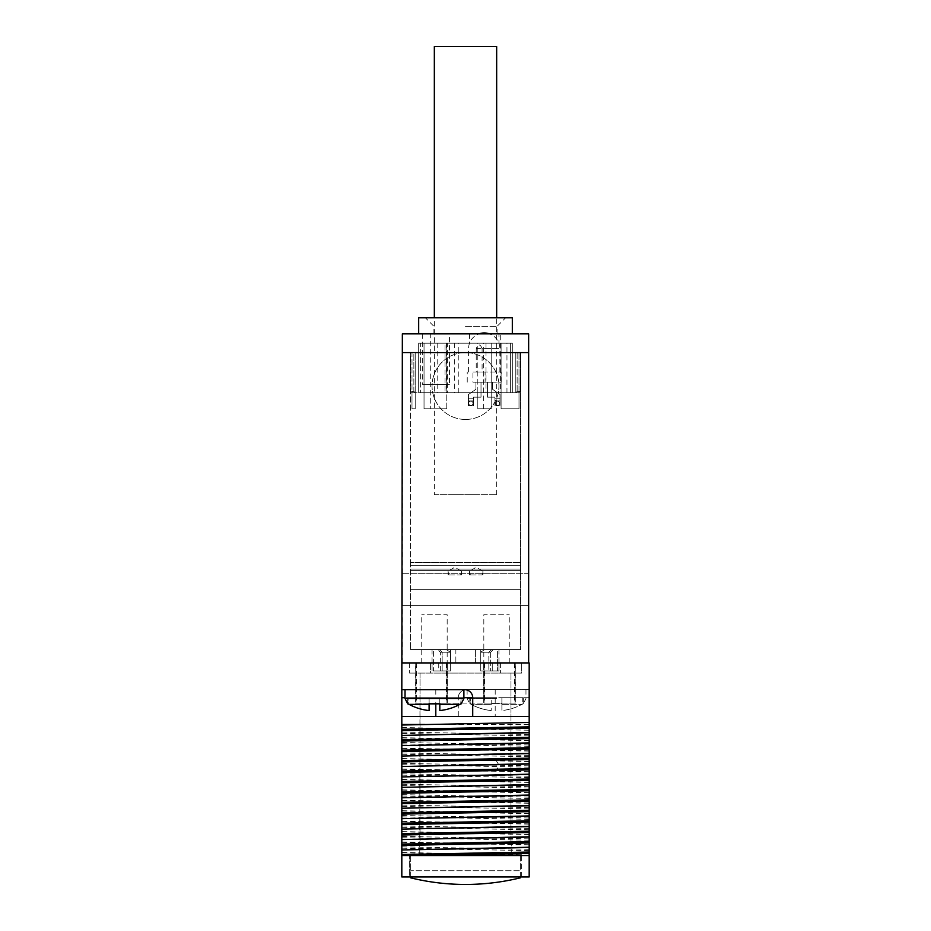 <?xml version="1.0" encoding="UTF-8"?>
<svg xmlns="http://www.w3.org/2000/svg" width="931" height="931" viewBox="0 0 931 931"><rect width="100%" height="100%" fill="white"/><g stroke="black" fill="none" stroke-linecap="round" stroke-linejoin="round"><path stroke-width="0.7" stroke-dasharray="4.66 3.49" d="M439.816 704.348L439.816 710.551L439.816 704.348L459.902 704.348A53.242 53.242 0 0 1 439.816 710.551L439.816 703.848L429.11 703.848L429.11 697.703L408.255 697.703L461.217 697.703L429.11 697.703L429.11 710.551L429.11 704.348L409.035 704.348L408.255 703.848L408.255 697.703L407.708 703.848L407.708 697.703M429.11 704.348L429.11 710.551A53.242 53.242 0 0 1 409.035 704.348M429.11 703.848L429.11 697.703L429.11 703.848M439.816 703.848L439.816 697.703L439.816 703.848M460.682 703.848L461.217 697.703M434.463 689.685L463.894 689.685L434.463 689.685M472.727 716.439L472.727 697.703A8.03 8.03 0 0 0 464.697 689.685L401.82 689.685M435.638 716.439L401.82 716.439L401.82 662.93L529.18 662.93L529.18 689.685L466.303 689.685A8.03 8.03 0 0 0 458.273 697.703L529.18 697.703L529.18 716.439L452.303 716.439M402.355 662.93L402.355 333.857L528.645 333.857L528.645 662.93L402.355 662.93L528.645 662.93M402.355 573.298L402.355 605.406L402.355 573.298L402.355 605.406L402.355 573.298L528.645 573.298L528.645 605.406L528.645 573.298L528.645 605.406L528.645 573.298L402.355 573.298M401.82 725.028L401.82 716.439L458.273 716.439L458.273 697.703A8.03 8.03 0 0 1 466.303 689.685L529.18 689.685L529.18 697.703M529.18 855.554L401.82 855.554L401.82 876.955L529.18 876.955L529.18 855.554L414.947 855.554M409.314 876.955L521.686 876.955L409.314 876.955L409.314 854.216L521.686 854.216L409.314 854.216L409.314 876.955M529.18 722.444L529.18 716.439L495.362 716.439L529.18 716.439M402.355 352.581L528.645 352.581M512.318 333.857L418.682 333.857L512.318 333.857M498.946 333.857L469.515 333.857L498.946 333.857L498.946 343.213L469.515 343.213L498.946 343.213M449.452 333.857L422.697 333.857L449.452 333.857L449.452 384.689L422.697 384.689L449.452 384.689M465.5 419.462A33.446 33.446 0 0 1 432.054 386.016A33.446 33.446 0 0 1 465.5 352.581A33.446 33.446 0 0 1 498.946 386.016A33.446 33.446 0 0 1 465.5 419.462A33.446 33.446 0 0 1 432.054 386.016A33.446 33.446 0 0 1 465.5 352.581A33.446 33.446 0 0 1 498.946 386.016A33.446 33.446 0 0 1 465.5 419.462M512.318 317.797L418.682 317.797M465.5 317.797L425.374 317.797L465.5 317.797M465.5 326.362L497.073 326.362L465.5 326.362M465.5 333.857L433.927 333.857L465.5 333.857M430.716 333.857L500.284 333.857L430.716 333.857L430.716 392.707L447.357 392.707L447.357 343.213L444.995 343.213L444.995 392.707M500.284 392.707L430.716 392.707L446.531 392.707L446.531 343.213L418.682 343.213L418.682 392.707L418.682 343.213L418.682 392.707L424.036 392.707L424.036 408.767L424.036 343.213L424.036 392.707L506.964 392.707L418.682 392.707L437.768 392.707L420.637 392.707L424.036 392.707L424.036 408.767L446.775 408.767L424.036 408.767L424.036 343.213L437.768 343.213L418.682 343.213L512.318 343.213L491.184 343.213L491.184 408.767L477.812 408.767L491.184 408.767L477.812 408.767L491.184 408.767L491.184 392.707L486.005 392.707L500.284 392.707L500.284 333.857M424.036 392.707L415.203 392.707L413.864 391.369L410.652 391.369L411.991 392.707L477.812 392.707L477.812 408.767L477.812 343.213L491.184 343.213L491.184 408.767L491.184 343.213L512.318 343.213L491.184 343.213L491.184 392.707L519.009 392.707L491.184 392.707L512.318 392.707L512.318 343.213L512.318 392.707L519.009 392.707L430.716 392.707L430.716 408.767L430.716 392.707M424.036 343.213L477.812 343.213L477.812 408.767L477.812 392.707L447.357 392.707M446.531 343.213L420.637 343.213L420.637 392.707L420.637 343.213L418.682 343.213L418.682 392.707L446.531 392.707M415.203 392.707L413.864 391.369L413.864 352.581L520.348 352.581L520.348 391.369L520.348 352.581L519.009 352.581L520.615 352.581L410.385 352.581L410.385 562.371L410.385 352.581L411.991 352.581L411.991 392.707L415.203 392.707L415.203 408.767L411.991 408.767L411.991 392.707L415.203 392.707L415.203 408.767L411.991 408.767L415.203 408.767L415.203 392.707L415.203 408.767L411.991 408.767L411.991 392.707L415.203 392.707L415.203 352.581L413.864 352.581L413.864 391.369L410.652 391.369L411.991 392.707L410.652 391.369L411.991 392.707L415.203 392.707L415.203 352.581L515.797 352.581L515.797 392.707L519.009 392.707L520.348 391.369L519.009 392.707L519.009 408.767L519.009 392.707L519.009 408.767L501.087 408.767L501.087 392.707L501.087 408.767L519.009 408.767L501.087 408.767L519.009 408.767L519.009 392.707L520.348 391.369L517.136 391.369L515.797 392.707L517.136 391.369L517.136 352.581L515.797 352.581L515.797 392.707M483.643 408.767L483.643 343.213L447.357 343.213M444.995 343.213L486.005 343.213L486.005 392.707M486.005 343.213L483.643 343.213M510.363 343.213L510.363 392.707L510.363 343.213M512.318 343.213L512.318 392.707L512.318 343.213M501.087 408.767L501.087 343.213L501.087 408.767M519.009 392.707L519.009 352.581L519.009 392.707L520.348 391.369L520.348 352.581L520.348 391.369L517.136 391.369L517.136 352.581L410.652 352.581L410.652 391.369L410.652 352.581L410.652 391.369L410.652 352.581L411.991 352.581L411.991 392.707M446.775 408.767L446.775 392.707L477.812 392.707L446.775 392.707L446.775 343.213L446.775 408.767M520.615 352.581L520.615 649.547L520.615 352.581M410.385 562.371L410.385 649.547L410.385 562.371L520.615 562.371L410.385 562.371M448.951 574.939L460.647 574.939L461.485 571.401L454.794 567.165L448.114 571.401L448.951 574.939L454.794 574.939L448.114 574.939L460.647 574.939M470.353 574.939L482.049 574.939L482.886 571.401L476.207 567.165L469.515 571.401L470.353 574.939L476.207 574.939L469.515 574.939L482.049 574.939M520.615 649.547L410.385 649.547L520.615 649.547M484.772 649.547L493.325 649.547L480.745 649.547L493.325 649.547L484.772 649.547L491.696 649.547L484.772 649.547L480.745 652.165L490.649 652.224L480.745 652.224L480.745 670.948L480.745 652.224L480.745 670.948L498.946 670.948L480.745 670.948L490.649 670.948L480.745 670.948L488.845 670.948L480.745 670.948L480.745 649.547L475.404 649.547L480.745 649.547L480.745 670.948L480.745 662.93L492.255 662.93L492.255 670.948L498.946 670.948L488.845 670.948L497.608 670.948L492.255 670.948L492.255 662.93L498.946 662.93L475.404 662.93L500.413 662.93L430.588 662.93L500.413 662.93L446.938 662.93L480.745 662.93L480.745 649.547L480.745 652.224L490.649 652.224L480.745 652.224L488.845 652.224L488.845 670.948L488.845 652.224L480.745 652.224L480.745 670.948L480.745 652.165L484.772 649.547M497.608 649.547L491.696 649.547L498.946 649.547L497.608 649.547L497.608 670.948L497.608 649.547M455.864 649.547L475.404 649.547L450.523 649.547L455.864 649.547L455.864 662.93L475.404 662.93L450.336 662.93L455.864 662.93L455.864 649.547M446.228 649.547L437.675 649.547L450.523 649.547L437.675 649.547L446.228 649.547L439.304 649.547L446.228 649.547L450.336 652.224L442.155 652.224L442.155 670.948L433.392 670.948L450.336 670.948L450.336 662.93L432.054 662.93L450.336 662.93L450.336 670.948L440.351 670.948L450.336 670.948L450.336 652.224L440.351 652.224L450.336 652.224L450.336 670.948L442.155 670.948L442.155 652.224L450.336 652.224L446.228 649.547M433.392 649.547L439.304 649.547L432.054 649.547L433.392 649.547L433.392 670.948L450.336 670.948L432.054 670.948L438.745 670.948L433.392 670.948L433.392 649.547M521.686 662.93L409.314 662.93L521.686 662.93L521.686 673.09L409.314 673.09L521.686 673.09L521.686 662.93M430.588 662.93L446.938 662.93L430.588 662.93L430.588 673.09L510.979 673.09L420.021 673.09L430.588 673.09L430.588 662.93M409.314 662.93L409.314 673.09L409.314 662.93M500.413 662.93L500.413 673.09L500.413 662.93M484.062 703.056L484.062 662.93L484.062 703.056L446.938 703.056L446.938 662.93L446.938 703.056L484.062 703.056M420.021 673.09L420.021 843.521L511.247 843.521L419.753 843.521L420.021 673.09M510.979 673.09L510.979 843.521L510.979 673.09M511.247 854.216L511.247 843.521L511.247 854.216L419.753 854.216L419.753 843.521L419.753 854.216L511.247 854.216M450.523 662.93L450.523 649.547L450.523 662.93L450.523 649.547L450.523 652.224L440.351 652.224L450.523 652.224L450.523 662.93M439.304 649.547L442.155 652.224L439.304 649.547M438.745 662.93L438.745 670.948L432.054 670.948L438.745 670.948L438.745 662.93M491.696 649.547L488.845 652.224L491.696 649.547M492.255 662.93L492.255 670.948L492.255 662.93M454.794 494.675L461.485 494.675L454.794 494.675M434.335 494.675L496.665 494.675L434.335 494.675L434.335 317.797M476.207 494.675L469.515 494.675L476.207 494.675M496.665 494.675L496.665 317.797M496.665 46.55L434.335 46.55M454.316 343.213L454.316 392.707M437.768 343.213L437.768 392.707M485.109 382.187L472.96 382.187L472.96 372.016L501.215 372.016L485.109 372.016L485.109 382.187L501.215 382.187L472.96 382.187M485.109 372.016L472.96 372.016M499.877 372.016L499.877 348.613L482.095 348.613L482.095 372.016M482.095 348.613C480.187 343.807 478.231 343.807 476.23 348.613L476.23 372.016M418.682 343.213L418.682 392.707L418.682 343.213M481.013 382.187L475.939 382.187L475.939 389.274L468.444 394.523L468.444 405.73L468.444 398.235L473.53 398.235L473.53 397.165L481.013 397.165L481.013 382.187L475.939 382.187L475.939 389.274L468.444 394.523L468.444 398.235L473.53 398.235L473.53 397.165L481.013 397.165L481.013 382.187M492.522 382.187L487.437 382.187L487.437 397.165L494.931 397.165L494.931 405.73L494.931 398.235L500.017 398.235L500.017 394.523L492.522 389.274L492.522 382.187L487.437 382.187L487.437 397.165L494.931 397.165L494.931 398.235L500.017 398.235L500.017 394.523L492.522 389.274L492.522 382.187M476.23 348.613L499.877 348.613A15.652 15.652 0 0 0 489.438 333.857M468.572 372.016L468.572 348.613A15.652 15.652 0 0 1 479.023 333.857M473.53 405.73L473.53 398.235L473.53 405.73L468.444 405.73L473.53 405.73M473.53 400.912L468.444 400.912L473.53 400.912M472.995 403.321A2.141 2.141 0 0 1 470.853 405.462A2.141 2.141 0 0 1 468.712 403.321A2.141 2.141 0 0 1 470.853 401.18A2.141 2.141 0 0 1 472.995 403.321A2.141 2.141 0 0 1 470.853 405.462A2.141 2.141 0 0 1 468.712 403.321A2.141 2.141 0 0 1 470.853 401.18A2.141 2.141 0 0 1 472.995 403.321M500.017 398.235L500.017 405.73L500.017 398.235M500.017 400.912L494.931 400.912L500.017 400.912M500.017 405.73L494.931 405.73L500.017 405.73M499.61 403.321A2.141 2.141 0 0 1 497.468 405.462A2.141 2.141 0 0 1 495.327 403.321A2.141 2.141 0 0 1 497.468 401.18A2.141 2.141 0 0 1 499.61 403.321A2.141 2.141 0 0 1 497.468 405.462A2.141 2.141 0 0 1 495.327 403.321A2.141 2.141 0 0 1 497.468 401.18A2.141 2.141 0 0 1 499.61 403.321M469.515 333.857L469.515 343.213M422.697 333.857L422.697 384.689M528.645 605.406L402.355 605.406L528.645 605.406M496.537 689.685L467.106 689.685L496.537 689.685M401.82 716.439L478.697 716.439L458.273 716.439L458.273 697.703M495.362 716.439L478.685 716.439M401.82 727.507L529.18 730.241M529.18 734.512L401.82 732.069M529.18 735.851L401.82 733.395M529.18 740.401L401.82 737.678M529.18 740.669L401.82 737.946M529.18 744.951L401.82 742.496M529.18 746.29L401.82 743.834M529.18 750.84L401.82 748.117M529.18 751.108L401.82 748.384M529.18 755.378L401.82 752.935M529.18 756.717L401.82 754.273M529.18 761.279L401.82 758.544M529.18 761.546L401.82 758.812M529.18 765.817L401.82 763.362M529.18 767.156L401.82 764.7M529.18 771.706L401.82 768.983M401.82 769.25L529.18 771.974M529.18 776.256L401.82 773.801M529.18 777.594L401.82 775.139M529.18 782.145L401.82 779.41M529.18 782.412L401.82 779.678M529.18 786.683L401.82 784.228M529.18 788.022L401.82 785.566M529.18 792.572L401.82 789.849M529.18 792.84L401.82 790.116M529.18 797.122L401.82 794.667M529.18 798.461L401.82 796.005M529.18 803.011L401.82 800.276M401.82 800.544L529.18 803.278M529.18 807.549L401.82 805.106M529.18 808.888L401.82 806.444M529.18 813.45L401.82 810.715M529.18 813.717L401.82 810.982M529.18 817.988L401.82 815.533M529.18 819.327L401.82 816.871M529.18 823.877L401.82 821.154M529.18 824.144L401.82 821.421M529.18 828.427L401.82 825.972M529.18 829.765L401.82 827.31M529.18 834.316L401.82 831.581M529.18 834.583L401.82 831.848M529.18 838.854L401.82 836.399M529.18 840.193L401.82 837.737M529.18 844.743L401.82 842.02M401.82 842.287L529.18 845.011M529.18 849.293L401.82 846.838M529.18 850.631L401.82 848.176M529.18 855.182L401.82 852.447M529.18 855.449L401.82 852.715M470.318 703.848L471.098 704.348L470.318 703.848L469.783 697.703L491.184 697.703L470.318 697.703L470.318 703.848M491.184 703.848L496.537 703.848L491.184 703.848L491.184 697.703L501.89 697.703L491.184 697.703L491.184 710.551L491.184 703.848M471.098 704.348A53.242 53.242 0 0 0 491.184 710.551A53.242 53.242 0 0 1 471.098 704.348L491.184 704.348L471.098 704.348M501.89 703.848L501.89 697.703L523.292 697.703L501.89 697.703L501.89 703.848L496.537 703.848L501.89 703.848M522.745 703.848L521.965 704.348L523.292 703.848L522.745 697.703L522.745 703.848M501.89 704.348L501.89 710.551A53.242 53.242 0 0 0 521.965 704.348A53.242 53.242 0 0 1 501.89 710.551L501.89 704.348L521.965 704.348L501.89 704.348M521.686 876.955L521.686 854.216L521.686 876.955M410.652 877.84L410.652 854.216L520.348 854.216L410.652 854.216L410.652 876.955M520.348 876.955L520.348 870.741L410.652 870.741L520.348 870.741L520.348 854.216L520.348 877.84M416.006 662.93L447.311 662.93L415.203 662.93L415.203 703.056L447.311 703.056L415.203 703.056L415.203 662.93L416.006 662.93L416.006 703.056M447.171 662.93L421.755 662.93L447.171 662.93L447.171 614.774L421.755 614.774L447.171 614.774M447.311 662.93L447.311 703.056L447.311 662.93M421.755 662.93L421.755 614.774M514.994 662.93L483.689 662.93L515.797 662.93L515.797 703.056L483.689 703.056L515.797 703.056L515.797 662.93L514.994 662.93L514.994 703.056M483.829 662.93L509.245 662.93L483.829 662.93L483.829 614.774L509.245 614.774L483.829 614.774M483.689 662.93L483.689 703.056L483.689 662.93M509.245 662.93L509.245 614.774M463.894 698.506L405.032 698.506M435.801 689.685L435.801 697.703L405.032 697.703M463.894 697.703L435.801 697.703L435.801 703.848M520.615 569.109L410.385 569.109L520.615 569.109M520.615 589.358L410.385 589.358L520.615 589.358M475.404 662.93L475.404 649.547L475.404 662.93M495.199 689.685L495.199 716.439M401.82 724.458L529.18 724.458M496.328 760.778L499.039 765.189L496.328 770.949M402.786 800.579L401.82 801.347M401.82 809.97L402.786 810.738M496.537 698.506L467.106 698.506L496.537 698.506M416.564 662.93L416.564 703.056M446.717 662.93L446.717 703.056M446.508 662.93L446.508 703.056M514.436 662.93L514.436 703.056M484.283 662.93L484.283 703.056M484.492 662.93L484.492 703.056M497.073 333.857L497.073 326.362L505.626 317.797M433.927 333.857L433.927 326.362L425.374 317.797M410.385 570.389L520.615 570.389L410.385 570.389M520.615 565.268L410.385 565.268L520.615 565.268M490.649 652.224L493.325 649.547L490.649 652.224L490.649 670.948L490.649 652.224M440.351 670.948L440.351 652.224L437.675 649.547L440.351 652.224L440.351 670.948M432.054 670.948L432.054 662.93L432.054 670.948M432.054 649.547L432.054 662.93M498.946 670.948L498.946 662.93L498.946 670.948M498.946 649.547L498.946 662.93M448.114 571.401L448.114 574.939M461.485 571.401L461.485 574.939M469.515 571.401L469.515 574.939M482.886 571.401L482.886 574.939M458.808 392.707L458.808 343.213M506.964 392.707L506.964 343.213M501.215 382.187L501.215 372.016M467.234 382.187L467.234 372.016M525.968 689.685L525.968 698.506L523.292 703.848L523.292 697.703M467.106 689.685L467.106 698.506L469.783 703.848L469.783 697.703"/><path stroke-width="1.4" d="M405.032 689.685L405.032 698.506L407.708 703.848L409.035 704.348A53.242 53.242 0 0 0 429.11 710.551L429.11 703.848L439.816 703.848L439.816 710.551A53.242 53.242 0 0 0 459.902 704.348L439.816 704.348M463.894 689.685L463.894 698.506L461.217 703.848L459.902 704.348M472.727 697.703A8.03 8.03 0 0 0 464.697 689.685L401.82 689.685L401.82 716.439L472.727 716.439L472.727 697.703L463.894 697.703M402.355 352.581L528.645 352.581L528.645 333.857L402.355 333.857L401.82 689.685M402.355 662.93L529.18 662.93L529.18 716.439L472.727 716.439M401.82 876.955L401.82 850.236L401.82 855.554L529.18 855.554L529.18 876.955L401.82 876.955M401.82 849.968L529.18 847.501L529.18 855.554L529.18 837.074L529.18 847.233L401.82 849.968L401.82 839.797L401.82 849.968M401.82 839.529L529.18 837.074L529.18 826.635L529.18 836.806L401.82 839.529L401.82 829.358L401.82 839.529M401.82 829.09L529.18 826.635L529.18 816.196L529.18 826.367L401.82 829.09L401.82 818.931L401.82 829.09M401.82 818.663L529.18 816.196L529.18 805.769L529.18 815.928L401.82 818.663L401.82 808.492L401.82 818.663M401.82 808.224L529.18 805.769L529.18 795.33L529.18 805.501L401.82 808.224L401.82 798.065L401.82 808.224M401.82 797.797L529.18 795.33L529.18 784.903L529.18 795.062L401.82 797.797L401.82 787.626L401.82 797.797M401.82 787.358L529.18 784.903L529.18 774.464L529.18 784.635L401.82 787.358L401.82 777.187L401.82 787.358M401.82 776.931L529.18 774.464L529.18 764.025L529.18 774.196L401.82 776.931L401.82 766.76L401.82 776.931M401.82 766.492L529.18 764.025L529.18 753.598L529.18 763.757L401.82 766.492L401.82 756.321L401.82 766.492M401.82 756.053L529.18 753.598L529.18 743.159L529.18 753.33L401.82 756.053L401.82 745.894L401.82 756.053M401.82 745.626L529.18 743.159L529.18 732.732L529.18 742.891L401.82 745.626L401.82 735.455L401.82 745.626M529.18 716.439L529.18 732.464L401.82 735.455L529.18 732.732L529.18 722.444L401.82 725.028L401.82 735.187L401.82 716.439M529.18 853.39L414.947 855.554L529.18 855.554M401.82 854.507L529.18 852.051M401.82 845.406L529.18 842.962M401.82 844.068L529.18 841.624M401.82 834.979L529.18 832.523M401.82 833.641L529.18 831.185M401.82 824.54L529.18 822.096M401.82 823.202L529.18 820.758M401.82 814.113L529.18 811.657M401.82 812.775L529.18 810.319M401.82 803.674L529.18 801.219M401.82 802.336L529.18 799.88M401.82 793.235L529.18 790.791M401.82 791.909L529.18 789.453M401.82 782.808L529.18 780.353M401.82 781.47L529.18 779.014M401.82 772.369L529.18 769.925M401.82 771.031L529.18 768.587M401.82 761.942L529.18 759.487M401.82 760.604L529.18 758.148M401.82 751.503L529.18 749.048M401.82 750.165L529.18 747.709M401.82 741.076L529.18 738.62M401.82 739.738L529.18 737.282M401.82 730.637L529.18 728.182M401.82 729.299L529.18 726.843M528.645 352.581L528.645 662.93M512.318 333.857L512.318 317.797L418.682 317.797L418.682 333.857M434.335 317.797L434.335 46.55L496.665 46.55L496.665 317.797M489.438 333.857A15.652 15.652 0 0 0 479.023 333.857M410.652 876.955L410.652 877.84A230.888 230.888 0 0 0 520.348 877.84L520.348 876.955M409.035 704.348L429.11 704.348M405.032 698.506L463.894 698.506M405.032 697.703L401.82 697.703M425.095 724.458L401.82 724.458M435.801 716.439L435.801 703.848"/></g></svg>
